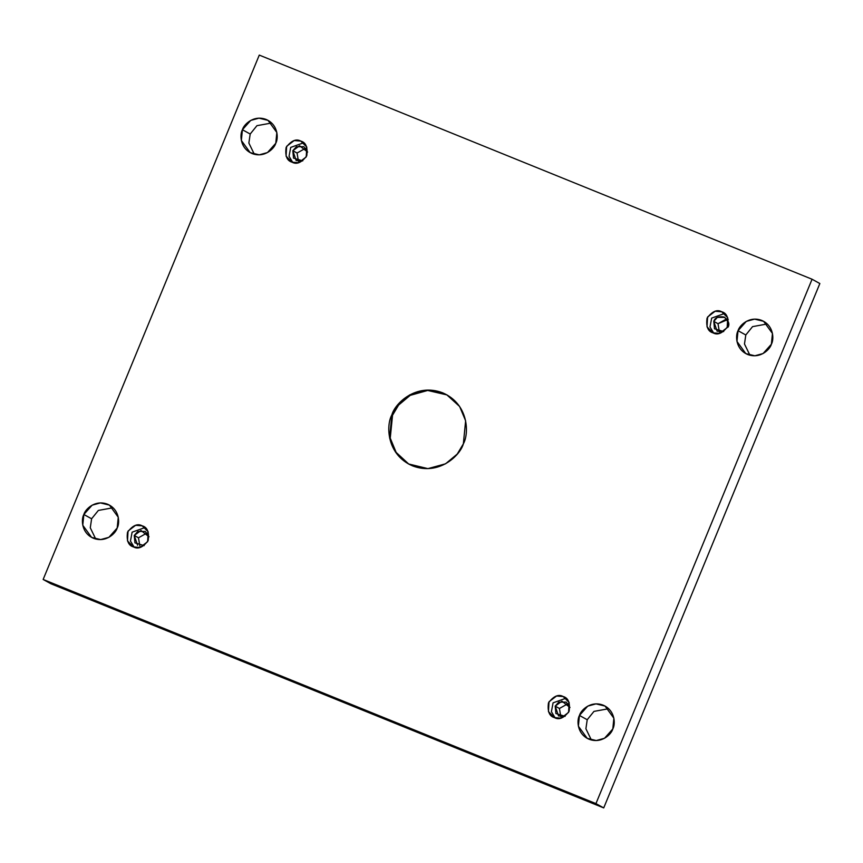 <?xml version="1.0" encoding="UTF-8"?>
<svg xmlns="http://www.w3.org/2000/svg" width="863" height="863" viewBox="0 0 863 863"><rect width="100%" height="100%" fill="white"/><g stroke="black" fill="none" stroke-linecap="round" stroke-linejoin="round"><path stroke-width="1.29" d="M408.825 464.121L396.139 452.385L390.238 438.134L392.546 415.232L391.878 414.855L389.591 437.908L395.61 452.234L408.49 463.938L427.919 468.631L445.567 463.798L457.239 454.067L463.355 443.841C460.389 455.114 439.213 476.106 412.557 465.88C386.311 454.65 386.031 424.963 391.878 414.855C394.844 403.593 416.009 382.6 442.665 392.827C468.922 404.046 469.192 433.744 463.355 443.841L465.632 420.799L459.612 406.473L446.732 394.769L427.314 390.076L409.666 394.909L397.983 404.628L391.878 414.855L392.546 415.232L398.62 405.049L410.195 395.362L427.703 390.454L447.077 394.952L427.703 390.454L410.195 395.362L398.62 405.049L392.546 415.232L390.238 438.134L396.139 452.385L408.825 464.121M591.371 739.99L585.901 728.76L587.218 719.742L579.451 715.438L578.383 726.204L587.207 738.35L596.268 740.54L604.51 738.275L612.806 728.965C611.425 734.23 601.543 744.025 589.105 739.257C576.851 734.014 576.721 720.152 579.451 715.438C580.831 710.184 590.713 700.389 603.151 705.157C615.405 710.4 615.535 724.251 612.806 728.965L613.873 718.21L605.049 706.063L595.988 703.874L587.746 706.128L579.451 715.438L587.218 719.742L585.901 728.76L591.371 739.99M95.75 539.041L90.281 527.8L91.607 518.782L83.84 514.488L82.772 525.243L91.597 537.39L100.658 539.58L108.889 537.325L117.195 528.016C115.815 533.269 105.933 543.064 93.484 538.296C81.241 533.054 81.111 519.202 83.84 514.488C85.221 509.224 95.103 499.429 107.541 504.208C119.795 509.44 119.925 523.302 117.195 528.016L118.263 517.261L109.439 505.114L100.378 502.913L92.136 505.179L83.84 514.488L91.607 518.782L90.281 527.8L95.75 539.041M749.947 355.243L744.478 344.003L745.805 334.984L738.038 330.691L736.97 341.446L745.783 353.593L754.855 355.783L763.086 353.528L771.393 344.218C770.001 349.472 760.13 359.267 747.682 354.499C735.438 349.256 735.308 335.405 738.038 330.691C739.418 325.437 749.3 315.631 761.738 320.41C773.992 325.642 774.122 339.504 771.393 344.218L772.45 333.463L763.636 321.316L754.575 319.127L746.333 321.381L738.038 330.691L745.805 334.984L744.478 344.003L749.947 355.243M254.337 154.283L248.868 143.042L250.194 134.035L242.417 129.73L241.36 140.486L250.173 152.632L259.245 154.833L267.476 152.568L275.782 143.258C274.391 148.522 264.51 158.317 252.072 153.538C239.828 148.307 239.698 134.445 242.417 129.73C243.808 124.477 253.679 114.682 266.128 119.45C278.371 124.693 278.501 138.544 275.782 143.258L276.84 132.503L268.026 120.356L258.954 118.166L250.723 120.421L242.417 129.73L250.194 134.035L248.868 143.042L254.337 154.283M292.082 162.19L298.663 162.708L306.214 156.958L306.786 147.077L300.777 141.079L303.053 142.341L300.777 141.079C305.912 142.46 307.897 147.368 306.753 155.815C301.608 162.643 296.71 164.768 292.082 162.19C286.948 160.809 284.963 155.89 286.106 147.444C291.252 140.626 296.149 138.501 300.777 141.079L294.186 140.561L286.645 146.311L286.074 156.181L292.082 162.19M298.458 161.338L297.055 153.031L292.827 150.701L296.149 160.507L302.73 160.885L293.528 158.102L292.827 150.701L297.055 153.031L298.458 161.338M713.032 332.87L719.623 333.388L727.164 327.638L727.736 317.767L721.727 311.77L724.003 313.021L721.727 311.77C726.862 313.14 728.847 318.059 727.703 326.505C722.558 333.323 717.671 335.448 713.032 332.87C707.908 331.489 705.912 326.581 707.056 318.134C712.202 311.306 717.099 309.181 721.727 311.77L715.147 311.241L707.595 316.991L707.024 326.872L713.032 332.87M719.408 332.018L718.005 323.711L713.787 321.381L717.11 331.198L723.69 331.565L714.488 328.781L713.787 321.381L718.005 323.711L719.408 332.018M554.445 717.617L561.036 718.145L568.577 712.396L569.159 702.514L563.151 696.517L565.427 697.779L563.151 696.517C568.275 697.897 570.27 702.806 569.127 711.252C563.971 718.081 559.084 720.206 554.445 717.617C549.321 716.247 547.325 711.328 548.469 702.881C553.625 696.063 558.512 693.938 563.151 696.517L556.559 695.999L549.019 701.748L548.447 711.619L554.445 717.617M560.831 716.765L559.418 708.469L555.2 706.128L558.523 715.945L565.103 716.322L555.901 713.539L555.2 706.128L559.418 708.469L560.831 716.765M133.495 546.937L140.086 547.455L147.627 541.705L148.199 531.835L142.19 525.837L144.466 527.088L142.19 525.837C147.325 527.217 149.321 532.126 148.166 540.572C143.021 547.39 138.134 549.515 133.495 546.937C128.371 545.556 126.376 540.648 127.519 532.201C132.665 525.373 137.562 523.258 142.19 525.837L135.61 525.308L128.058 531.058L127.487 540.939L133.495 546.937M144.153 545.632L134.952 542.859L134.25 535.448L141.003 530.508L149.029 536.808L145.221 531.435L137.8 531.457L134.25 535.448L138.468 537.789L147.142 532.946L138.468 537.789L139.871 546.085L138.468 537.789L134.25 535.448L137.573 545.265M812.072 279.234L259.278 55.092L43.15 579.461L595.945 803.604L812.072 279.234L819.85 283.539L812.072 279.234L595.945 803.604L43.15 579.461L259.278 55.092L812.072 279.234M50.928 583.766L43.15 579.461L50.928 583.766L603.722 807.908L595.945 803.604L603.722 807.908L819.85 283.539L603.722 807.908L50.928 583.766M608.663 708.717L593.971 711.392L587.218 719.742L593.971 711.392L608.663 708.717M113.053 507.757L98.36 510.432L91.607 518.782L98.36 510.432L113.053 507.757M767.25 323.959L752.547 326.635L745.805 334.984L752.547 326.635L767.25 323.959M271.629 123.01L256.937 125.674L250.194 134.035L256.937 125.674L271.629 123.01M305.718 148.188L297.055 153.031L305.718 148.188M728.253 319.342L718.005 323.711L726.678 318.879M568.091 703.625L559.418 708.469L568.091 703.625M145.049 527.541L132.125 532.169L130.453 541.047L134.186 547.196L130.453 541.047L132.125 532.169L145.049 527.541M569.979 707.487L566.171 702.115L558.76 702.148L555.2 706.128L561.964 701.188L569.979 707.487M566.009 698.221L553.075 702.849L551.414 711.727L555.136 717.876L551.414 711.727L553.075 702.849L566.009 698.221M728.566 322.74L724.758 317.357L717.336 317.39L713.787 321.381C714.801 317.757 718.189 316.29 723.938 316.969C728.534 320.486 729.904 323.884 728.081 327.174M724.586 313.474L711.662 318.102L709.99 326.98L713.723 333.118L709.99 326.98L711.662 318.102L724.586 313.474M307.616 152.061L303.798 146.678L296.387 146.71L292.827 150.701L299.59 145.761L307.616 152.061M303.636 142.794L290.712 147.411L289.04 156.289L292.773 162.438L289.04 156.289L290.712 147.411L303.636 142.794"/></g></svg>
